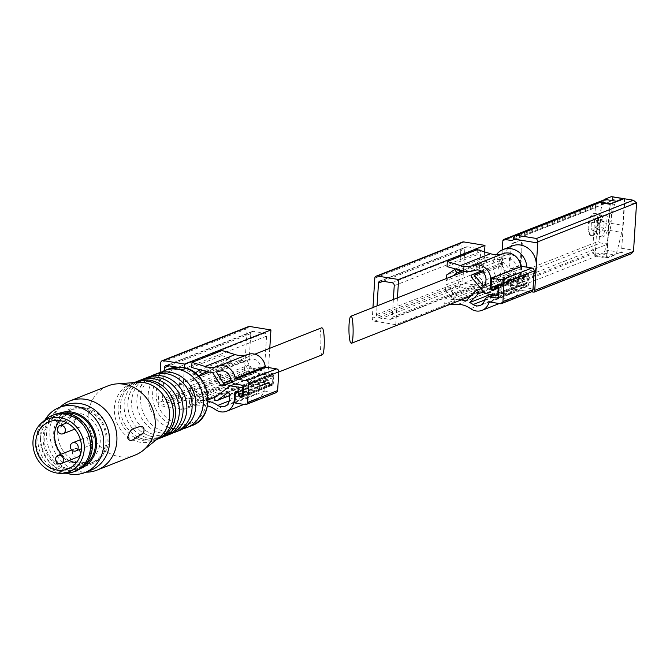 <?xml version="1.0" encoding="UTF-8"?>
<svg xmlns="http://www.w3.org/2000/svg" width="670" height="670" viewBox="0 0 670 670"><rect width="100%" height="100%" fill="white"/><g stroke="black" fill="none" stroke-linecap="round" stroke-linejoin="round"><path stroke-width="0.5" stroke-dasharray="3.35 2.51" d="M521.319 266.493A12.68 11.248 68.4 0 1 514.619 278.829A12.68 11.248 68.4 0 1 509.183 279.39A12.68 11.248 68.4 0 1 498.681 268.201A12.68 11.248 68.4 0 1 505.297 255.245A12.68 11.248 68.4 0 1 517.634 258.486M502.282 249.885L500.39 280.026A1.75 1.549 68.4 0 0 501.855 281.995L508.949 283.15A1.75 1.549 68.4 0 1 510.414 285.11L510.406 285.236A4.372 1.784 -80.7 0 0 510.406 286.358L513.488 288.954L596.275 256.25L606.518 257.925L607.665 257.473A3.501 1.424 -80.7 0 1 607.079 254.793L608.578 230.932A16.616 6.775 -80.7 0 1 609.675 223.83L614.499 204.409A4.372 1.784 -80.7 0 1 615.512 202.022M606.518 257.925L609.893 204.241M623.963 198.689A4.372 1.784 -80.7 0 1 624.683 202.013L621.768 248.285A4.372 1.784 -80.7 0 1 620.587 252.364L631.358 253.721M623.762 198.764A3.501 1.424 -80.7 0 1 624.348 201.444L622.849 225.296A16.616 6.775 -80.7 0 1 621.752 232.406L616.928 251.828A4.372 1.784 -80.7 0 1 615.914 254.206A4.372 1.784 -80.7 0 1 615.068 254.96L608.368 257.607A3.501 1.424 -80.7 0 1 608.017 257.649A3.501 1.424 -80.7 0 1 607.665 257.473L620.587 252.364M513.488 288.954L531.285 291.86M596.275 256.25A2.621 2.328 68.4 0 1 594.072 253.31L594.148 252.029A1.75 1.549 68.4 0 0 592.682 250.069L607.707 244.131L600.613 242.976A1.75 1.549 68.4 0 1 599.148 241.016L601.61 201.821A1.75 1.549 68.4 0 1 602.539 200.447M513.455 237.791L597.129 204.744L597.045 206.017A1.75 1.549 68.4 0 1 595.362 207.465L610.387 201.536L607.707 244.131M597.129 204.744A2.621 2.328 68.4 0 1 598.528 202.683M588.771 229.408L589.156 223.328A11.365 4.64 -80.7 0 1 595.488 213.294A11.365 4.64 -80.7 0 1 598.544 219.618L598.159 225.698A11.365 4.64 -80.7 0 1 591.819 235.731A11.365 4.64 -80.7 0 1 588.771 229.408L587.984 229.282L588.369 223.194A11.365 4.64 -80.7 0 1 594.7 213.169A11.365 4.64 -80.7 0 1 597.749 219.492L598.544 219.618M594.056 218.119L591.417 222.281L591.015 228.671L593.252 230.907L595.898 226.745L596.3 220.355L594.056 218.119L601.936 219.408L604.173 221.636L603.77 228.034L601.132 232.197L598.888 229.961L599.29 223.571L601.936 219.408M533.948 274.047A18.802 16.675 68.4 0 1 526.252 280.814A18.802 16.675 68.4 0 1 518.195 281.651A18.802 16.675 68.4 0 1 502.626 265.06A18.802 16.675 68.4 0 1 512.441 245.848M603.494 200.405L610.387 201.536M597.749 219.492L597.372 225.572A11.365 4.64 -80.7 0 1 591.032 235.606A11.365 4.64 -80.7 0 1 587.984 229.282M510.976 248.428A4.372 1.784 -80.7 0 1 513.128 243.428L520.632 240.455A4.372 1.784 -80.7 0 1 521.076 240.404A4.372 1.784 -80.7 0 1 522.248 243.972L521.176 261.015A4.372 1.784 -80.7 0 1 519.024 266.015L511.52 268.988A4.372 1.784 -80.7 0 1 511.084 269.038A4.372 1.784 -80.7 0 1 509.904 265.471L510.976 248.428L510.188 248.294A4.372 1.784 -80.7 0 1 512.341 243.294L519.845 240.329A4.372 1.784 -80.7 0 1 520.28 240.27A4.372 1.784 -80.7 0 1 521.461 243.847L520.389 260.89A4.372 1.784 -80.7 0 1 518.237 265.889L510.733 268.854A4.372 1.784 -80.7 0 1 510.289 268.913A4.372 1.784 -80.7 0 1 509.116 265.337L510.188 248.294M526.888 267.188A18.802 16.675 68.4 0 1 516.863 284.524A18.802 16.675 68.4 0 1 508.806 285.353A18.802 16.675 68.4 0 1 494.51 273.318A18.802 16.675 68.4 0 1 496.42 254.692M588.369 223.194L589.156 223.328M597.372 225.572L598.159 225.698M591.015 228.671L598.888 229.961M591.417 222.281L599.29 223.571M596.3 220.355L604.173 221.636M595.898 226.745L603.77 228.034M593.252 230.907L601.132 232.197M602.204 215.145A10.929 4.464 -80.7 0 1 603.293 215.011A10.929 4.464 -80.7 0 1 605.931 226.519A10.929 4.464 -80.7 0 1 599.776 236.585A10.929 4.464 -80.7 0 1 596.953 226.368A10.929 4.464 -80.7 0 1 602.204 215.145M508.949 283.15L592.682 250.069L595.362 207.465L512.977 240.011M611.911 196.804A3.501 1.424 -80.7 0 1 612.531 199.509L611.032 223.37A16.616 6.775 -80.7 0 1 609.934 230.472L605.111 249.893A4.372 1.784 -80.7 0 1 603.251 253.026L596.551 255.68A3.501 1.424 -80.7 0 1 596.2 255.722A3.501 1.424 -80.7 0 1 595.261 252.858L596.761 229.006A16.616 6.775 -80.7 0 1 597.858 221.896L602.539 203.043M604.566 215.539A10.929 4.464 -80.7 0 1 605.655 215.397A10.929 4.464 -80.7 0 1 608.301 226.904A10.929 4.464 -80.7 0 1 602.137 236.971A10.929 4.464 -80.7 0 1 599.315 226.762A10.929 4.464 -80.7 0 1 604.566 215.539M447.024 266.61L477.065 254.742L477.383 249.634M484.569 251.87L482.132 290.546L460.859 287.07A2.621 2.328 68.4 0 1 458.657 284.13L461.178 244.081A2.621 2.328 68.4 0 1 462.576 242.029M397.452 297.849L395.769 324.665L482.132 290.546M474.703 292.237L475.022 287.12L444.981 298.988L444.662 304.105L474.703 292.237L488.062 292.463A24.572 21.792 68.4 0 1 500.641 296.785A13.986 12.412 68.4 0 0 512.106 298.468A13.986 12.412 68.4 0 0 519.016 290.663A0.871 0.779 68.4 0 1 519.819 290.135L530.439 291.869A2.621 2.328 68.4 0 0 531.561 291.752M455.5 295.964L452.744 298.795L445.517 290.512L475.558 278.645L475.909 273.067L445.868 284.934L455.5 295.964L485.541 284.097L482.785 286.928L475.558 278.645M445.517 290.512L445.868 284.934M452.619 276.057L446.136 280.671L476.177 268.804L476.529 263.218L446.488 275.085M446.136 280.671L446.27 278.569M444.981 298.988L459.419 299.766A29.815 26.448 68.4 0 1 461.211 299.925M450.391 304.205L444.662 304.105M459.419 299.766L489.46 287.899L475.022 287.12M489.46 287.899A29.815 26.448 68.4 0 1 495.984 289.113L505.49 279.214A1.968 1.742 68.4 0 1 508.053 282.12L499.828 290.688A29.815 26.448 68.4 0 1 503.195 292.664A8.743 7.755 68.4 0 0 510.18 293.586A8.743 7.755 68.4 0 0 514.501 288.711A6.122 5.427 68.4 0 1 517.516 285.294A6.122 5.427 68.4 0 1 520.146 285.026L526.821 286.115A1.75 1.549 68.4 0 0 528.504 284.666L529.04 276.149A1.75 1.549 68.4 0 0 527.575 274.189L526 273.93A1.75 1.549 68.4 0 0 524.317 275.378L524.258 276.224A1.75 1.549 68.4 0 1 521.109 275.713L521.695 266.342M520.741 266.719A13.986 12.412 68.4 0 1 520.749 268.771L520.322 275.579A2.621 2.328 68.4 0 0 525.045 276.358L525.079 275.931A1.75 1.549 68.4 0 1 528.228 276.442L527.876 281.986A1.75 1.549 68.4 0 1 526.193 283.427L515.163 281.626L501.855 265.764A1.968 1.742 68.4 0 1 504.384 263.276L513.027 273.578A1.75 1.549 68.4 0 0 515.724 272.724L516.026 267.992A8.743 7.755 68.4 0 0 505.347 258.427A29.815 26.448 68.4 0 1 491.303 258.654L477.065 254.742M395.769 324.665L374.497 321.19A2.621 2.328 68.4 0 1 372.294 318.25L372.964 307.522M393.374 299.465L392.252 317.203A2.621 2.328 68.4 0 1 389.731 319.372L378.701 317.572A2.621 2.328 68.4 0 1 376.498 314.632L377.051 305.914M467.375 246.82L478.405 248.62A2.621 2.328 68.4 0 1 480.608 251.56L478.623 283.083A2.621 2.328 68.4 0 1 476.094 285.253L465.072 283.452A2.621 2.328 68.4 0 1 462.869 280.512L464.846 248.989A2.621 2.328 68.4 0 1 467.375 246.82L381.004 280.939M465.943 300.981L495.984 289.113M490.49 294.373L499.828 290.688M485.122 293.493L515.163 281.626M475.909 273.067L485.541 284.097M452.744 298.795L482.785 286.928M476.529 263.218L484.644 257.439L486.981 261.107L476.177 268.804M455.525 268.946L484.644 257.439M462.426 270.814L486.981 261.107M182.165 384.488A12.68 11.248 -111.6 0 0 176.729 385.049A12.68 11.248 -111.6 0 0 170.934 400.97A12.68 11.248 -111.6 0 0 186.051 408.633A12.68 11.248 -111.6 0 0 192.667 395.677A12.68 11.248 -111.6 0 0 182.165 384.488M322.404 354.765C319.691 356.499 319.171 328.116 321.918 327.697M160.884 372.403A30.602 27.143 -111.6 0 0 150.356 384.949A30.602 27.143 -111.6 0 0 166.864 426.731A30.602 27.143 -111.6 0 0 183.119 428.7M157.006 373.567A30.602 27.143 -111.6 0 0 143.003 412.008A30.602 27.143 -111.6 0 0 179.493 430.5M150.683 376.247A30.602 27.143 -111.6 0 0 139.092 389.404A30.602 27.143 -111.6 0 0 155.599 431.179A30.602 27.143 -111.6 0 0 173.044 432.862M147.986 377.135A30.602 27.143 -111.6 0 0 133.992 415.567A30.602 27.143 -111.6 0 0 170.482 434.06M142.392 379.438A30.602 27.143 -111.6 0 0 130.081 392.963A30.602 27.143 -111.6 0 0 143.464 433.071A30.602 27.143 -111.6 0 0 146.588 434.746A30.602 27.143 -111.6 0 0 164.812 436.204M140.482 380.099A30.602 27.143 -111.6 0 0 126.479 418.532A30.602 27.143 -111.6 0 0 162.969 437.024M135.608 382.051A30.602 27.143 -111.6 0 0 122.568 395.928A30.602 27.143 -111.6 0 0 139.075 437.711A30.602 27.143 -111.6 0 0 158.078 438.925M134.469 382.47A30.602 27.143 -111.6 0 0 120.466 420.911A30.602 27.143 -111.6 0 0 156.964 439.394M137.861 382.327A30.602 27.143 -111.6 0 0 130.717 383.952A30.602 27.143 -111.6 0 0 116.714 422.393A30.602 27.143 -111.6 0 0 153.204 440.877A30.602 27.143 -111.6 0 0 159.535 437.192M108.029 385.87A37.16 32.964 -111.6 0 0 91.028 432.544A37.16 32.964 -111.6 0 0 135.34 454.989M60.174 407.125A37.16 32.964 -111.6 0 0 52.729 447.669A37.16 32.964 -111.6 0 0 85.877 472.182M60.802 427.385L72.075 416.254C68.709 416.665 65.166 418.968 61.447 423.172L60.802 427.385M143.64 432.795C139.921 437.007 136.379 439.319 132.995 439.738M85.124 407.871A28.416 25.209 -111.6 0 0 72.938 409.127A28.416 25.209 -111.6 0 0 59.94 444.821A28.416 25.209 -111.6 0 0 93.825 461.99A28.416 25.209 -111.6 0 0 108.649 432.946A28.416 25.209 -111.6 0 0 85.124 407.871M82.117 409.052A28.416 25.209 -111.6 0 0 69.94 410.316A28.416 25.209 -111.6 0 0 56.933 446.011A28.416 25.209 -111.6 0 0 90.819 463.179A28.416 25.209 -111.6 0 0 105.651 434.127A28.416 25.209 -111.6 0 0 82.117 409.052M82.192 407.896A29.614 26.264 -111.6 0 0 56.364 447.401A29.614 26.264 -111.6 0 0 102.577 454.947A29.614 26.264 -111.6 0 0 82.192 407.896M65.224 405.124A34.974 31.021 -111.6 0 0 49.22 449.059A34.974 31.021 -111.6 0 0 90.927 470.189M45.158 419.763A34.974 31.021 -111.6 0 0 66.28 473.213M59.044 413.34A29.614 26.264 -111.6 0 0 45.434 450.55A29.614 26.264 -111.6 0 0 80.802 468.414M64.747 413.089A28.416 25.209 -111.6 0 0 59.421 414.47A28.416 25.209 -111.6 0 0 46.423 450.165A28.416 25.209 -111.6 0 0 80.308 467.333A28.416 25.209 -111.6 0 0 85.14 464.695M67.854 414.697A28.416 25.209 -111.6 0 0 55.669 415.953A28.416 25.209 -111.6 0 0 42.662 451.647A28.416 25.209 -111.6 0 0 76.548 468.816A28.416 25.209 -111.6 0 0 91.38 439.771A28.416 25.209 -111.6 0 0 67.854 414.697M54.086 414.697A30.167 26.758 -111.6 0 0 40.284 452.585A30.167 26.758 -111.6 0 0 76.254 470.809M45.099 419.822A30.167 26.758 -111.6 0 0 38.408 453.33A30.167 26.758 -111.6 0 0 66.188 473.213M69.127 460.432A25.36 22.495 68.4 0 1 61.23 454.151M59.663 420.567A25.36 22.495 68.4 0 1 68.055 414.353A25.36 22.495 68.4 0 1 78.926 413.222A25.36 22.495 68.4 0 1 99.922 435.601A25.36 22.495 68.4 0 1 86.69 461.521A25.36 22.495 68.4 0 1 76.313 462.719M78.047 456.915A4.372 3.878 68.4 0 1 76.171 457.107A4.372 3.878 68.4 0 1 72.553 453.247A4.372 3.878 68.4 0 1 74.831 448.774A4.372 3.878 68.4 0 1 78.918 449.721M90.894 444.444A4.372 3.878 68.4 0 1 87.276 440.592A4.372 3.878 68.4 0 1 89.554 436.12A4.372 3.878 68.4 0 1 94.772 438.758A4.372 3.878 68.4 0 1 92.77 444.252A4.372 3.878 68.4 0 1 90.894 444.444M78.047 427.284A4.372 3.878 68.4 0 1 74.429 423.423A4.372 3.878 68.4 0 1 76.707 418.959A4.372 3.878 68.4 0 1 81.916 421.597A4.372 3.878 68.4 0 1 79.923 427.091A4.372 3.878 68.4 0 1 78.047 427.284M189.317 404.982L219.358 393.114L219.676 387.997L189.644 399.864L189.317 404.982L202.675 405.208A24.572 21.792 -111.6 0 1 207.524 405.869M248.536 326.583A2.621 2.328 -111.6 0 0 247.138 328.643L244.617 368.684A2.621 2.328 -111.6 0 0 246.82 371.632L268.092 375.108L181.729 409.228L184.334 367.822M268.092 375.108L269.784 348.291M222.038 350.51L221.72 355.619L191.679 367.487M231.644 361.984L229.299 358.316L221.184 364.095L191.143 375.962L190.791 381.548L220.832 369.681L231.644 361.984L207.08 371.691M221.184 364.095L220.832 369.681M227.44 387.804L230.195 384.974L220.564 373.944L190.523 385.811L190.171 391.389L220.212 379.522L227.44 387.804L197.407 399.672L200.154 396.841L190.523 385.811M220.564 373.944L220.212 379.522M221.72 355.619L235.957 359.53A29.815 26.448 -111.6 0 0 242.498 360.443L212.457 372.311M242.498 360.443L250.58 373.224A1.968 1.742 -111.6 0 0 253.453 371.197L246.459 360.15A29.815 26.448 -111.6 0 0 250.002 359.304A8.743 7.755 -111.6 0 1 260.588 366.833A6.122 5.427 -111.6 0 0 265.655 372.269L272.338 373.358A1.75 1.549 -111.6 0 1 273.804 375.317L273.268 383.843A1.75 1.549 -111.6 0 1 271.584 385.284L270.01 385.032A1.75 1.549 -111.6 0 1 268.544 383.064L268.595 382.218A1.75 1.549 -111.6 0 0 265.446 381.699L264.851 391.071L275.094 392.746A2.621 2.328 -111.6 0 0 276.224 392.628M219.676 387.997L234.115 388.776A29.815 26.448 -111.6 0 1 247.85 393.541A8.743 7.755 -111.6 0 0 254.834 394.463A8.743 7.755 -111.6 0 0 259.499 387.62L259.801 382.888A1.75 1.549 -111.6 0 0 257.255 381.18L247.506 388.474A1.968 1.742 -111.6 0 1 245.346 385.216L260.362 373.986L271.384 375.786A1.75 1.549 -111.6 0 1 272.858 377.746L272.506 383.282A1.75 1.549 -111.6 0 1 269.357 382.771L269.382 382.344A2.621 2.328 -111.6 0 0 264.658 381.573L264.231 388.391A13.986 12.412 -111.6 0 1 256.761 399.345A13.986 12.412 -111.6 0 1 245.295 397.662A24.572 21.792 -111.6 0 0 232.716 393.34L202.675 405.208M219.358 393.114L232.716 393.34M264.851 391.071L234.81 402.938M189.644 399.864L204.074 400.643A29.815 26.448 -111.6 0 1 208.11 401.188M160.155 372.57L158.254 402.804A2.621 2.328 -111.6 0 0 160.457 405.752L181.729 409.228M248.83 365.066A2.621 2.328 -111.6 0 0 251.032 368.014L262.062 369.815A2.621 2.328 -111.6 0 0 264.583 367.646L266.568 336.122A2.621 2.328 -111.6 0 0 264.365 333.174L253.335 331.374A2.621 2.328 -111.6 0 0 250.806 333.543L248.83 365.066L162.458 399.194A2.621 2.328 -111.6 0 0 164.661 402.134L175.691 403.935A2.621 2.328 -111.6 0 0 178.22 401.766L180.197 370.242A2.621 2.328 -111.6 0 0 177.994 367.294L176.922 367.118M164.251 370.711L162.458 399.194M246.459 360.15L216.418 372.017M260.362 373.986L235.011 384.002M190.791 381.548L198.555 376.021M229.299 358.316L200.179 369.823M195.213 373.064L191.143 375.962M190.171 391.389L197.407 399.672M230.195 384.974L200.154 396.841M621.768 248.285L633.586 250.212M624.683 202.013L636.5 203.948M533.186 292.17L630.034 253.913M510.406 286.358L594.072 253.31M510.414 285.11L594.148 252.029M513.312 239.098L597.045 206.017M510.406 285.236L533.01 288.929M501.855 281.995L600.613 242.976M500.39 280.026L599.148 241.016M502.852 240.84L601.61 201.821M509.116 265.337L509.904 265.471M512.341 243.294L513.128 243.428M519.845 240.329L520.632 240.455M521.461 243.847L522.248 243.972M520.389 260.89L521.176 261.015M518.237 265.889L519.024 266.015M510.733 268.854L511.52 268.988M595.261 252.858L607.079 254.793M596.551 255.68L608.368 257.607M596.761 229.006L608.578 230.932M597.858 221.896L609.675 223.83M610.948 203.831L614.499 204.409M612.531 199.509L624.348 201.444M611.032 223.37L622.849 225.296M609.934 230.472L621.752 232.406M605.111 249.893L616.928 251.828M603.251 253.026L615.068 254.96M458.02 304.331L488.062 292.463M470.6 308.652L500.641 296.785M490.155 302.061L519.016 290.663M489.778 302.003L519.819 290.135M500.398 303.736L530.439 291.869M491.529 280.311L520.749 268.771M374.815 278.201L461.178 244.081M374.497 321.19L460.859 287.07M372.294 318.25L458.657 284.13M392.034 282.74L478.405 248.62M394.236 285.68L480.608 251.56M392.252 317.203L478.623 283.083M389.731 319.372L476.094 285.253M378.701 317.572L465.072 283.452M376.498 314.632L462.869 280.512M383.106 281.283L464.846 248.989M475.306 270.295L505.347 258.427M461.262 270.521L491.303 258.654M475.449 291.082L505.49 279.214M483.665 291.752L508.053 282.12M484.67 299.984L503.195 292.664M484.46 300.579L514.501 288.711M494.728 295.068L520.146 285.026M498.137 297.447L526.821 286.115M498.463 296.534L528.504 284.666M498.999 288.016L529.04 276.149M497.534 286.057L527.575 274.189M495.959 285.797L526 273.93M495.465 286.777L524.317 275.378M495.038 287.773L524.258 276.224M491.068 287.581L521.109 275.713M491.102 287.128L520.322 275.579M495.013 288.226L525.045 276.358M495.038 287.798L525.079 275.931M498.999 287.991L528.228 276.442M498.656 293.527L527.876 281.986M496.152 295.294L526.193 283.427M471.814 277.631L501.855 265.764M482.576 271.894L504.384 263.276M485.7 284.373L513.027 273.578M485.683 284.591L515.724 272.724M485.984 279.859L516.026 267.992M183.103 369.572A27.981 24.815 -111.6 0 0 158.698 406.908A27.981 24.815 -111.6 0 0 202.365 414.043A27.981 24.815 -111.6 0 0 183.103 369.572M169.016 368.827A30.602 27.143 -111.6 0 0 155.013 407.26A30.602 27.143 -111.6 0 0 191.511 425.752M245.295 397.662L215.254 409.529M275.094 392.746L245.053 404.613M264.231 388.391L235.003 399.931M244.617 368.684L158.254 402.804M246.82 371.632L160.457 405.752M247.138 328.643L160.775 362.763M262.062 369.815L175.691 403.935M251.032 368.014L164.661 402.134M264.583 367.646L178.22 401.766M266.568 336.122L180.197 370.242M264.365 333.174L177.994 367.294M253.335 331.374L166.964 365.493M250.806 333.543L169.066 365.837M247.85 393.541L229.257 400.886M234.115 388.776L204.074 400.643M235.957 359.53L205.916 371.398M250.58 373.224L220.539 385.091M253.453 371.197L230.916 380.099M250.002 359.304L219.969 371.172M260.588 366.833L230.547 378.701M265.655 372.269L235.614 384.136M272.338 373.358L242.297 385.225M273.804 375.317L243.763 387.185M273.268 383.843L243.227 395.71M271.584 385.284L242.892 396.623M270.01 385.032L240.739 396.59M268.544 383.064L239.316 394.613L269.357 382.771M268.595 382.218L239.332 393.776M265.446 381.699L235.404 393.566M264.658 381.573L235.497 393.089M269.382 382.344L239.341 394.211M272.506 383.282L243.285 394.831M272.858 377.746L243.629 389.295M271.384 375.786L243.729 386.707M245.346 385.216L215.304 397.084M247.506 388.474L229.709 395.509M257.255 381.18L227.892 392.779M259.801 382.888L229.76 394.756M259.499 387.62L229.458 399.488M470.466 296.274L514.619 278.829M464.821 271.233L505.297 255.245M512.374 240.471L596.116 207.39M516.863 284.524L526.252 280.814M520.28 240.27L521.076 240.404M510.289 268.913L511.084 269.038M594.7 213.169L595.488 213.294M591.032 235.606L591.819 235.731M596.2 255.722L608.017 257.649M599.776 236.585L602.137 236.971M603.293 215.011L605.655 215.397M499.242 303.552L512.106 298.468M489.41 302.044L519.451 290.177M390.853 319.263L477.224 285.135M379.882 281.057L466.245 246.928M481.094 288.695L506.051 278.837M480.139 305.453L510.18 293.586M493.355 294.842L517.516 285.294M497.534 297.907L527.575 286.04M495.205 285.872L525.246 274.005M494.904 288.829L523.329 277.598M493.606 290.278L523.647 278.41M497.098 285.981L526.009 274.558M498.589 294.557L526.947 283.351M481.32 271.023L502.399 262.69M484.753 285.964L514.794 274.097M254.818 354.204L209.484 372.11M198.839 376.314L176.729 385.049M278.787 371.992L215.33 397.067M208.152 399.898L186.051 408.633M193.647 416.154C187.868 427.72 178.94 431.245 166.864 426.731M177.14 374.371L171.168 372.52C160.113 372.244 153.179 376.389 150.356 384.949M184.635 419.713C178.421 433.423 164.862 436.304 155.599 431.179M168.128 377.93L161.839 375.987C152.283 374.404 144.695 378.877 139.092 389.404M177.123 422.678C169.719 436.195 159.544 440.215 146.588 434.746M160.616 380.895L154.125 378.893C143.204 377.486 135.189 382.176 130.081 392.963M171.118 425.048C164.192 438.783 153.514 443.004 139.075 437.711M154.611 383.265L147.903 381.205C136.278 379.84 127.828 384.748 122.568 395.928M134.151 382.603L130.717 383.952M156.638 439.528L153.204 440.877M72.075 416.254L61.447 423.172M72.938 409.127L69.94 410.316M93.825 461.99L90.819 463.179M59.421 414.47L55.669 415.953M80.308 467.333L76.548 468.816M68.055 414.353L49.279 421.765M86.69 461.521L67.913 468.933M74.831 448.774L71.782 449.98M89.554 436.12L80.417 439.729M92.77 444.252L81.464 448.716M76.707 418.959L66.841 422.854M79.923 427.091L74.747 429.135M256.761 399.345L243.897 404.42M263.184 369.698L176.813 403.817M252.213 331.491L165.842 365.611M252.741 374.044L232.163 382.168M272.338 385.208L242.297 397.076M266.375 380.334L237.951 391.565M266.057 379.522L236.016 391.389M271.576 384.655L243.21 395.861M247.146 388.675L229.709 395.568M257.582 381.004L227.54 392.871M254.834 394.463L224.793 406.33"/><path stroke-width="1" d="M517.634 258.486A12.68 11.248 68.4 0 1 521.319 266.493M349.07 324.221C348.718 332.044 349.12 338.032 350.284 342.169L351.306 343.35C354.045 342.923 353.534 314.54 350.812 316.274C349.983 316.809 349.405 319.456 349.07 324.221M502.282 249.885L502.852 240.84A1.75 1.549 68.4 0 1 504.535 239.391L511.629 240.547A1.75 1.549 68.4 0 0 513.312 239.098L513.32 238.972A4.372 1.784 -80.7 0 1 513.455 237.791L515.548 235.463L516.863 235.279L536.561 238.495L633.418 200.23L623.963 198.689L609.893 204.241L599.65 202.575A2.621 2.328 68.4 0 0 598.528 202.683L515.783 235.379M633.418 200.23L636.5 202.826A4.372 1.784 99.3 0 1 636.5 203.948L633.586 250.212A4.372 1.784 99.3 0 1 633.443 251.392L631.358 253.721L534.216 292.095M531.285 291.86L534.124 292.137L534.827 290.353L633.443 251.392M536.561 238.495L537.884 241.786A4.372 1.784 99.3 0 0 537.742 242.959L534.827 289.231A4.372 1.784 99.3 0 0 534.827 290.353M496.42 254.692A18.802 16.675 68.4 0 1 503.053 249.55L512.441 245.848A18.802 16.675 68.4 0 1 536.285 266.099A18.802 16.675 68.4 0 1 533.948 274.047M503.781 239.466L602.539 200.447A1.75 1.549 68.4 0 1 603.293 200.372L603.494 200.405M503.053 249.55A18.802 16.675 68.4 0 1 526.888 267.188M615.512 202.022A4.372 1.784 -80.7 0 1 616.358 201.276L623.067 198.621A3.501 1.424 -80.7 0 1 623.41 198.58A3.501 1.424 -80.7 0 1 623.762 198.764M602.539 203.043L602.682 202.474A4.372 1.784 -80.7 0 1 604.541 199.342L611.241 196.695A3.501 1.424 -80.7 0 1 611.593 196.653A3.501 1.424 -80.7 0 1 611.911 196.804M447.342 261.501L460.457 265.596A24.572 21.792 68.4 0 0 473.321 265.429A13.986 12.412 68.4 0 1 490.708 280.638L490.281 287.455A2.621 2.328 68.4 0 0 495.013 288.226L495.038 287.798A1.75 1.549 68.4 0 1 498.187 288.309L497.835 293.854A1.75 1.549 68.4 0 1 496.152 295.294L485.122 293.493L471.814 277.631A1.968 1.742 68.4 0 1 474.343 275.144L482.986 285.445A1.75 1.549 68.4 0 0 485.683 284.591L485.984 279.859A8.743 7.755 68.4 0 0 475.306 270.295A29.815 26.448 68.4 0 1 461.262 270.521L447.024 266.61L447.342 261.501L477.383 249.634L490.499 253.721A24.572 21.792 68.4 0 0 503.354 253.561A13.986 12.412 68.4 0 1 520.741 266.719M372.964 307.522L374.815 278.201A2.621 2.328 68.4 0 1 377.336 276.032L398.608 279.507L484.971 245.388L484.569 251.87M398.608 279.507L397.452 297.849M446.27 278.569L446.488 275.085L455.525 268.946M461.211 299.925A29.815 26.448 68.4 0 1 465.943 300.981L475.449 291.082A1.968 1.742 68.4 0 1 478.012 293.988L483.665 291.752M478.012 293.988L469.787 302.555A29.815 26.448 68.4 0 1 473.154 304.532A8.743 7.755 68.4 0 0 480.139 305.453A8.743 7.755 68.4 0 0 484.46 300.579A6.122 5.427 68.4 0 1 487.484 297.162A6.122 5.427 68.4 0 1 490.105 296.894L496.78 297.983A1.75 1.549 68.4 0 0 498.463 296.534L498.999 288.016A1.75 1.549 68.4 0 0 497.534 286.057L495.959 285.797A1.75 1.549 68.4 0 0 494.276 287.246L494.217 288.092A1.75 1.549 68.4 0 1 491.068 287.581L491.663 278.209L501.897 279.884A2.621 2.328 68.4 0 1 504.1 282.824L502.927 301.567A2.621 2.328 68.4 0 1 500.398 303.736L489.778 302.003A0.871 0.779 68.4 0 0 488.974 302.53A13.986 12.412 68.4 0 1 482.065 310.336A13.986 12.412 68.4 0 1 470.6 308.652A24.572 21.792 68.4 0 0 458.02 304.331L450.391 304.205M491.663 278.209L521.695 266.342L531.938 268.008A2.621 2.328 68.4 0 1 534.141 270.956L532.968 289.7A2.621 2.328 68.4 0 1 531.561 291.752L501.529 303.619M376.213 276.149L462.576 242.029A2.621 2.328 68.4 0 1 463.699 241.912L484.971 245.388M377.051 305.914L378.483 283.109A2.621 2.328 68.4 0 1 381.004 280.939L392.034 282.74A2.621 2.328 68.4 0 1 394.236 285.68L393.374 299.465M469.787 302.555L490.49 294.373M454.603 269.307L456.948 272.975L462.426 270.814M456.948 272.975L452.619 276.057M254.818 354.204L321.918 327.697L322.94 328.87C324.096 333.007 324.506 338.995 324.154 346.817C323.819 351.583 323.233 354.229 322.404 354.765L278.787 371.992M183.119 428.7A30.602 27.143 -111.6 0 0 187.005 427.527A30.602 27.143 -111.6 0 0 202.968 396.246A30.602 27.143 -111.6 0 0 177.634 369.245A30.602 27.143 -111.6 0 0 164.51 370.602A30.602 27.143 -111.6 0 0 160.884 372.403M173.044 432.862A30.602 27.143 -111.6 0 0 175.733 431.982L179.493 430.5A30.602 27.143 -111.6 0 0 193.647 416.154A30.602 27.143 -111.6 0 0 177.14 374.371A30.602 27.143 -111.6 0 0 170.121 372.21A30.602 27.143 -111.6 0 0 157.006 373.567L153.246 375.058A30.602 27.143 -111.6 0 0 150.683 376.247M175.733 431.982A30.602 27.143 -111.6 0 0 191.704 400.702A30.602 27.143 -111.6 0 0 166.369 373.692A30.602 27.143 -111.6 0 0 153.246 375.058M164.812 436.204A30.602 27.143 -111.6 0 0 166.721 435.542L170.482 434.06A30.602 27.143 -111.6 0 0 184.635 419.713A30.602 27.143 -111.6 0 0 168.128 377.93A30.602 27.143 -111.6 0 0 161.11 375.769A30.602 27.143 -111.6 0 0 147.986 377.135L144.234 378.617A30.602 27.143 -111.6 0 0 142.392 379.438M166.721 435.542A30.602 27.143 -111.6 0 0 182.692 404.261A30.602 27.143 -111.6 0 0 157.358 377.252A30.602 27.143 -111.6 0 0 144.234 378.617M158.078 438.925A30.602 27.143 -111.6 0 0 159.217 438.507L162.969 437.024A30.602 27.143 -111.6 0 0 177.123 422.678A30.602 27.143 -111.6 0 0 160.616 380.895A30.602 27.143 -111.6 0 0 153.597 378.743A30.602 27.143 -111.6 0 0 140.482 380.099L136.722 381.582A30.602 27.143 -111.6 0 0 135.608 382.051M159.217 438.507A30.602 27.143 -111.6 0 0 175.18 407.226A30.602 27.143 -111.6 0 0 149.845 380.225A30.602 27.143 -111.6 0 0 136.722 381.582M156.638 439.528L156.964 439.394A30.602 27.143 -111.6 0 0 171.118 425.048A30.602 27.143 -111.6 0 0 154.611 383.265A30.602 27.143 -111.6 0 0 147.593 381.113A30.602 27.143 -111.6 0 0 134.469 382.47L134.151 382.603M85.877 472.182A37.16 32.964 -111.6 0 0 97.033 470.122L135.34 454.989A37.16 32.964 -111.6 0 0 143.02 450.508L159.535 437.192A30.602 27.143 -111.6 0 0 168.279 405.584A30.602 27.143 -111.6 0 0 143.841 382.595A30.602 27.143 -111.6 0 0 137.861 382.327L116.706 383.885A37.16 32.964 -111.6 0 0 108.029 385.87L69.73 400.995A37.16 32.964 -111.6 0 0 60.174 407.125M143.02 450.508A37.16 32.964 -111.6 0 0 153.639 412.125A37.16 32.964 -111.6 0 0 123.958 384.22A37.16 32.964 -111.6 0 0 116.706 383.885M97.033 470.122A37.16 32.964 -111.6 0 0 116.429 432.142A37.16 32.964 -111.6 0 0 85.66 399.345A37.16 32.964 -111.6 0 0 69.73 400.995M127.618 437.862C129.26 431.455 131.898 428.18 135.524 428.038C137.97 427.293 145.826 423.08 143.64 432.795L132.995 439.738C130.65 441.061 128.858 440.433 127.618 437.862M66.28 473.213A34.974 31.021 -111.6 0 0 85.015 472.518L90.927 470.189A34.974 31.021 -111.6 0 0 109.177 434.436A34.974 31.021 -111.6 0 0 80.216 403.575A34.974 31.021 -111.6 0 0 65.224 405.124L59.32 407.46A34.974 31.021 -111.6 0 0 45.158 419.763M85.015 472.518A34.974 31.021 -111.6 0 0 103.272 436.773A34.974 31.021 -111.6 0 0 74.311 405.911A34.974 31.021 -111.6 0 0 59.32 407.46M80.802 468.414A29.614 26.264 -111.6 0 0 96.187 438.138A29.614 26.264 -111.6 0 0 71.682 412.05A29.614 26.264 -111.6 0 0 59.044 413.34M85.14 464.695A28.416 25.209 -111.6 0 0 94.495 435.257A28.416 25.209 -111.6 0 0 71.606 413.206A28.416 25.209 -111.6 0 0 64.747 413.089M61.33 473.347L66.188 473.213A30.167 26.758 -111.6 0 0 74.378 471.554L76.254 470.809A30.167 26.758 -111.6 0 0 91.991 439.981A30.167 26.758 -111.6 0 0 67.017 413.357A30.167 26.758 -111.6 0 0 54.086 414.697L52.21 415.442A30.167 26.758 -111.6 0 0 45.099 419.822L41.456 423.046A28.416 25.209 -111.6 0 0 35.158 454.612A28.416 25.209 -111.6 0 0 61.33 473.347A28.416 25.209 -111.6 0 0 84.261 447.108A28.416 25.209 -111.6 0 0 60.342 417.661A28.416 25.209 -111.6 0 0 41.456 423.046M74.378 471.554A30.167 26.758 -111.6 0 0 90.115 440.718A30.167 26.758 -111.6 0 0 65.141 414.102A30.167 26.758 -111.6 0 0 52.21 415.442M60.158 420.643A25.36 22.495 -111.6 0 0 49.279 421.765A25.36 22.495 -111.6 0 0 37.679 453.615A25.36 22.495 -111.6 0 0 67.913 468.933A25.36 22.495 -111.6 0 0 81.145 443.012A25.36 22.495 -111.6 0 0 60.158 420.643M76.313 462.719A25.36 22.495 68.4 0 1 75.819 462.643A25.36 22.495 68.4 0 1 69.127 460.432M61.23 454.151A25.36 22.495 68.4 0 1 59.663 420.567M78.918 449.721A4.372 3.878 68.4 0 1 78.047 456.915L61.146 463.59A4.372 3.878 68.4 0 1 59.27 463.782A4.372 3.878 68.4 0 1 55.652 459.921A4.372 3.878 68.4 0 1 57.93 455.458A4.372 3.878 68.4 0 1 63.148 458.096A4.372 3.878 68.4 0 1 61.146 463.59M73.993 451.119A4.372 3.878 68.4 0 1 70.375 447.267A4.372 3.878 68.4 0 1 72.653 442.795A4.372 3.878 68.4 0 1 77.871 445.433A4.372 3.878 68.4 0 1 75.869 450.927A4.372 3.878 68.4 0 1 73.993 451.119M61.146 433.959A4.372 3.878 68.4 0 1 57.528 430.098A4.372 3.878 68.4 0 1 59.806 425.634A4.372 3.878 68.4 0 1 65.023 428.272A4.372 3.878 68.4 0 1 63.022 433.766A4.372 3.878 68.4 0 1 61.146 433.959M184.334 367.822L184.568 364.061L163.296 360.594A2.621 2.328 -111.6 0 0 160.775 362.763L160.155 372.57M269.784 348.291L270.931 329.942L184.568 364.061M191.997 362.378L191.679 367.487L205.916 371.398A29.815 26.448 -111.6 0 0 212.457 372.311L220.539 385.091A1.968 1.742 -111.6 0 0 223.411 383.064L216.418 372.017A29.815 26.448 -111.6 0 0 219.969 371.172A8.743 7.755 -111.6 0 1 230.547 378.701A6.122 5.427 -111.6 0 0 235.614 384.136L242.297 385.225A1.75 1.549 -111.6 0 1 243.763 387.185L243.227 395.71A1.75 1.549 -111.6 0 1 241.543 397.151L239.969 396.9A1.75 1.549 -111.6 0 1 238.503 394.932L238.553 394.086A1.75 1.549 -111.6 0 0 235.404 393.566L234.81 402.938L245.053 404.613A2.621 2.328 -111.6 0 0 247.582 402.444L248.763 383.701A2.621 2.328 -111.6 0 0 246.56 380.753L235.941 379.019A0.871 0.779 -111.6 0 1 235.212 378.248A13.986 12.412 -111.6 0 0 217.976 366.306A24.572 21.792 -111.6 0 1 205.112 366.465L191.997 362.378L222.038 350.51L235.153 354.597A24.572 21.792 -111.6 0 0 248.017 354.438L217.976 366.306M246.183 404.496L276.224 392.628A2.621 2.328 -111.6 0 0 277.623 390.577L278.804 371.833A2.621 2.328 -111.6 0 0 276.601 368.885L265.982 367.152A0.871 0.779 -111.6 0 1 265.253 366.381A13.986 12.412 -111.6 0 0 248.017 354.438M243.897 404.42L226.72 411.213A13.986 12.412 -111.6 0 1 215.254 409.529A24.572 21.792 -111.6 0 0 207.524 405.869M226.72 411.213A13.986 12.412 -111.6 0 0 234.19 400.258L234.617 393.441A2.621 2.328 -111.6 0 1 239.341 394.211L239.316 394.638A1.75 1.549 -111.6 0 0 242.465 395.149L242.816 389.613A1.75 1.549 -111.6 0 0 241.351 387.654L230.321 385.853L215.304 397.084A1.968 1.742 -111.6 0 0 217.474 400.342L227.222 393.047A1.75 1.549 -111.6 0 1 229.76 394.756L229.458 399.488A8.743 7.755 -111.6 0 1 224.793 406.33A8.743 7.755 -111.6 0 1 217.809 405.409A29.815 26.448 -111.6 0 0 208.11 401.188M270.931 329.942L249.667 326.474A2.621 2.328 -111.6 0 0 248.536 326.583L162.173 360.711M176.922 367.118L166.964 365.493A2.621 2.328 -111.6 0 0 164.443 367.663L164.251 370.711M235.011 384.002L230.321 385.853M198.555 376.021L201.603 373.852L199.258 370.183L195.213 373.064M207.08 371.691L201.603 373.852M200.179 369.823L199.258 370.183M516.863 235.279L599.65 202.575M511.629 240.547L512.977 240.011M533.01 288.929L534.827 289.231M513.32 238.972L537.742 242.959M537.884 241.786L636.5 202.826M504.535 239.391L603.293 200.372M602.682 202.474L610.948 203.831M604.541 199.342L616.358 201.276M611.241 196.695L623.067 198.621M473.321 265.429L503.354 253.561M460.457 265.596L490.499 253.721M488.974 302.53L490.155 302.061M502.927 301.567L532.968 289.7M504.1 282.824L534.141 270.956M501.897 279.884L531.938 268.008M490.708 280.638L491.529 280.311M377.336 276.032L463.699 241.912M378.483 283.109L383.106 281.283M473.154 304.532L484.67 299.984M490.105 296.894L494.728 295.068M496.78 297.983L498.137 297.447M494.276 287.246L495.465 286.777M494.217 288.092L495.038 287.773M490.281 287.455L491.102 287.128M498.187 288.309L498.999 287.991M497.835 293.854L498.656 293.527M474.343 275.144L482.576 271.894M482.986 285.445L485.7 284.373M182.139 367.462A30.602 27.143 -111.6 0 0 169.016 368.827L182.399 367.428C210.372 370.259 217.767 417.268 191.511 425.752A30.602 27.143 -111.6 0 0 207.474 394.471A30.602 27.143 -111.6 0 0 182.139 367.462M235.153 354.597L205.112 366.465M265.253 366.381L235.212 378.248M265.982 367.152L235.941 379.019M276.601 368.885L246.56 380.753M278.804 371.833L248.763 383.701M277.623 390.577L247.582 402.444M235.003 399.931L234.19 400.258M249.667 326.474L163.296 360.594M169.066 365.837L164.443 367.663M229.257 400.886L217.809 405.409M230.916 380.099L223.411 383.064M242.892 396.623L241.543 397.151M240.739 396.59L239.969 396.9M239.316 394.613L238.503 394.932M239.332 393.776L238.553 394.086M235.497 393.089L234.617 393.441M243.285 394.831L242.465 395.149M243.629 389.295L242.816 389.613M243.729 386.707L241.351 387.654M229.709 395.509L217.474 400.342M227.892 392.779L227.222 393.047M351.306 343.35L470.466 296.274M350.812 316.274L464.821 271.233M611.593 196.653L623.41 198.58M482.065 310.336L499.242 303.552M476.01 290.705L481.094 288.695M487.484 297.162L493.355 294.842M493.288 289.465L494.904 288.829M495.968 286.425L497.098 285.981M496.906 295.219L498.589 294.557M472.358 274.558L481.32 271.023M209.484 372.11L198.839 376.314M215.33 397.067L208.152 399.898M169.016 368.827L164.51 370.602M191.511 425.752L187.005 427.527M71.782 449.98L57.93 455.458M80.417 439.729L72.653 442.795M81.464 448.716L75.869 450.927M66.841 422.854L59.806 425.634M74.747 429.135L63.022 433.766M232.163 382.168L222.7 385.912M237.951 391.565L236.334 392.201M243.21 395.861L241.535 396.523M229.709 395.568L217.105 400.543"/></g></svg>
